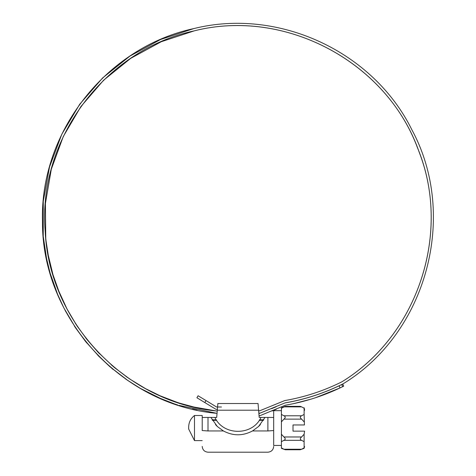<?xml version="1.0" encoding="UTF-8"?>
<svg xmlns="http://www.w3.org/2000/svg" width="476" height="476" viewBox="0 0 476 476"><rect width="100%" height="100%" fill="white"/><g stroke="black" fill="none" stroke-linecap="round" stroke-linejoin="round"><path stroke-width="0.71" d="M283.922 415.786C285.642 416.577 285.642 417.69 283.922 419.13L281.411 421.873L281.411 414.417L283.922 415.786L301.611 415.786L304.122 414.417L304.122 407.771L304.592 409.616M273.682 417.482L273.682 430.554L267.887 430.953C267.887 458.519 267.887 458.519 267.887 430.953L267.887 417.428L273.682 417.482L273.682 410.669L281.411 410.669M281.411 445.441L273.682 445.441L273.682 428.055M188.692 428.055L188.663 429.013L194.488 440.609L194.488 415.5L202.217 415.5L202.217 417.482L208.006 417.428L208.006 430.953C208.006 458.519 208.006 458.519 208.006 430.953L202.217 430.554L202.217 417.482M281.411 434.237L283.922 436.974C285.642 438.42 285.642 439.532 283.922 440.324L281.411 441.692L281.411 407.771L281.411 408.235L285.308 406.349L300.231 406.349L301.611 406.867L300.231 406.349M281.411 407.771L285.308 406.349M304.479 410.58L304.122 408.235L301.611 406.867L283.922 406.867M281.411 441.692L281.411 447.874L283.922 449.243C285.642 449.897 285.642 449.897 283.922 449.243L284.458 449.451M283.922 449.243L301.611 449.243C299.898 449.897 299.898 449.897 301.611 449.243L304.122 447.874L304.122 441.692L301.611 440.324C299.898 439.532 299.898 438.42 301.611 436.974L304.122 434.237L304.592 431.143C304.592 451.093 304.592 451.093 304.592 431.143M301.04 449.469L301.546 449.273M304.122 441.692L304.122 434.237M304.426 431.143L293.002 431.143L293.002 424.961L304.426 424.961L304.122 414.417M301.611 415.786C299.898 416.577 299.898 417.69 301.611 419.13L304.122 421.873M204.817 402.559L196.897 397.74L198.099 395.758L206.025 400.578L204.817 402.559L215.842 409.259L217.371 409.396L217.3 410.211L217.859 403.523L258.04 403.523L259.2 417.428L264.989 417.428L258.575 426.496L252.506 430.953C242.802 436.064 233.097 436.064 223.393 430.953L217.324 426.496L210.904 417.428L212.95 417.428M215.497 424.568L217.324 426.496L210.904 417.428L216.699 417.428L208.006 417.428M267.887 417.428L259.2 417.428M217.859 403.523L217.568 406.998L221.447 406.998M216.699 417.428L217.568 406.998L216.586 406.998L206.025 400.578M202.217 430.554C202.217 451.135 202.217 451.135 202.217 430.554M260.408 424.568L258.575 426.496L264.989 417.428L260.991 417.428C252.667 435.962 223.232 435.962 214.908 417.428M267.887 430.953L252.506 430.953M223.393 430.953L208.006 430.953M193.012 406.879L216.193 410.949C125.575 402.446 49.129 322.085 45.166 231.157C37.592 139.706 104.547 49.796 194.333 30.839C284.38 8.032 385.233 60.976 417.601 148.042C452.194 231.009 418.582 334.842 341.935 381.8C323.781 390.873 304.711 397.133 284.719 400.584L259.694 410.8L258.635 410.705M192.494 409.14L197.016 410.163M175.216 401.708L179.619 403.16M176.072 402L176.56 402.166M174.519 403.922L176.626 404.63M178.774 402.892L178.25 402.72M177.78 405.005L176.679 404.648L177.78 405.005M140.378 388.404L161.293 398.84M177.423 402.452L160.109 395.8L145.549 388.642M145.555 388.648L129.722 379.009L114.853 367.871M142.348 386.863L142.693 387.059M142.383 389.541L144.412 390.665M144.763 388.214L144.317 387.97M126.67 376.903L127.044 377.165M109.867 366.693L128.389 380.907M128.936 378.479L128.585 378.236M127.806 377.7L127.11 377.212M114.883 367.9L111.342 364.902M113.377 369.662L111.58 368.162M113.145 366.449L97.943 352.097L87.275 339.882L77.642 326.78M98.597 352.775L98.895 353.091M63.861 307.93L75.72 328.077L85.46 341.328L99.514 357.03M86.924 343.125L85.46 341.328M75.125 322.936L77.665 326.816M75.607 323.692L75.892 324.138M77.171 326.078L76.874 325.626M76.41 324.93L66.979 308.912L58.286 289.961M66.003 312.012L64.914 309.965M58.619 290.806L58.81 291.27M50.099 273.099L57.888 295.12M59.684 293.412L59.494 292.954M59.149 292.109L52.967 274.64L48.046 254.374M51.426 277.514L50.736 275.265M43.227 236.263L46.678 259.366M48.754 257.986L48.677 257.605M48.487 256.653L45.993 240.6M45.999 240.624L45.535 236.013M43.691 240.844L43.441 238.518M43.227 236.233L43.268 201.3L49.534 166.939L61.809 134.232L79.712 104.238L102.661 77.909L129.936 56.085L160.662 39.46L193.851 28.572C278.472 7.461 373.345 51.485 411.853 129.74C458.471 215.771 426.722 333.045 343.077 383.823C324.692 393.021 305.372 399.37 285.112 402.869L260.009 413.15L258.831 413.049M217.038 413.376L178.881 405.356M174.478 403.904L159.162 397.918M158.466 397.609L157.764 397.293M140.366 388.398L126.479 379.598M125.729 379.08L125.319 378.789M109.843 366.669L97.883 355.376M84.865 340.578L84.615 340.263M75.72 328.077L74.44 326.149M63.855 307.924L57.001 292.978M56.686 292.204L56.448 291.61M50.093 273.075L46.214 257.094M46.053 256.284L45.928 255.63M215.961 413.257C120.815 404.511 41.775 317.224 42.483 221.679C39.651 132.257 106.338 47.178 193.851 28.572C278.472 7.461 373.345 51.485 411.853 129.74C458.471 215.771 426.722 333.045 343.077 383.823M45.755 238.333L45.404 203.538L51.307 169.242L63.266 136.558L80.896 106.553L103.625 80.2L130.71 58.352L161.275 41.715L194.333 30.839C285.82 7.586 388.232 62.784 419.112 151.993C451.272 234.329 417.273 335.568 341.935 381.8M195.273 407.402L179.601 403.154M143.526 387.529L141.509 386.381M126.598 376.849L125.914 376.367M99.549 353.769L98.99 353.186M98.496 352.674L97.949 352.097M87.275 339.882L86.787 339.269M86.317 338.68L85.835 338.067M66.979 308.912L66.616 308.216M66.271 307.55L65.914 306.853M276.02 406.819L271.629 408.664M272.022 411.008L276.419 409.176M295.257 400.905L290.717 401.869M291.425 404.088L295.858 403.148M294.4 401.095L293.829 401.22M291.502 401.708L292.193 401.565M310.995 399.156L313.113 398.501M314.493 395.621L310.173 396.984M343.72 386.131L342.678 384.061M343.488 386.25L342.732 386.625L341.697 384.548L342.446 384.18M341.988 386.988C340.739 387.595 340.739 387.595 341.988 386.988L342.524 386.726L341.988 386.982M342.732 386.625L340.078 387.91L339.037 385.834L341.697 384.548M342.232 384.281L341.482 384.656L342.232 384.281M333.135 388.523L328.862 390.338M334.152 390.612L329.88 392.42M291.318 404.112L285.32 405.225C304.36 401.958 322.615 396.187 340.078 387.91L315.308 397.799M310.876 399.191L293.591 403.642M292.794 403.809L292.103 403.951M259.384 413.424L284.928 402.94C303.748 399.709 321.782 394.009 339.037 385.834M217.234 411.062L216.193 410.949L217.234 411.062M285.32 405.225L260.182 415.596L259.045 415.607M283.922 419.13L301.611 419.13M283.922 440.324L301.611 440.324M283.922 436.974L301.611 436.974M258.593 410.211L217.3 410.211M263.775 419.808L259.616 419.808L263.775 419.808M216.282 419.808L212.123 419.808L216.282 419.808M194.488 440.609L202.217 440.609M263.472 420.326L259.265 420.326M216.634 420.326L212.427 420.326M194.488 415.5C190.715 418.446 188.776 422.313 188.663 427.097L188.663 428.162L188.663 427.097M188.663 428.168L188.663 429.013M304.592 446.494L304.122 448.338L300.225 449.76L285.308 449.76L281.411 448.338M202.217 446.405C202.568 449.909 204.501 451.843 208.006 452.2L267.887 452.2C271.397 451.843 273.325 449.909 273.682 446.405"/></g></svg>
